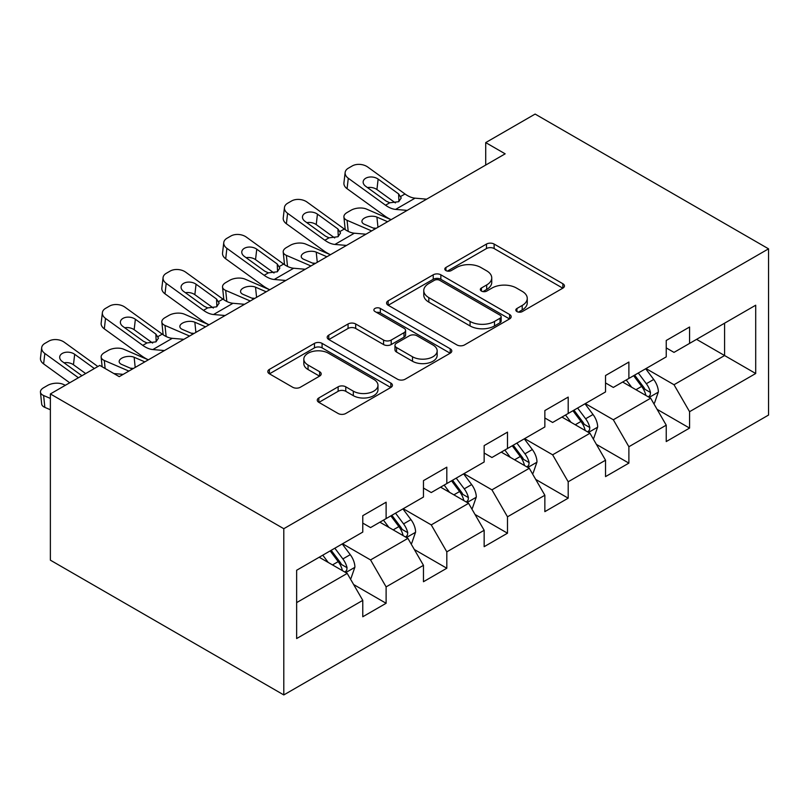 <?xml version="1.0" encoding="UTF-8"?>
<svg xmlns="http://www.w3.org/2000/svg" width="809" height="809" viewBox="0 0 809 809"><rect width="100%" height="100%" fill="white"/><g stroke="black" fill="none" stroke-linecap="round" stroke-linejoin="round"><path stroke-width="1.21" d="M516.941 311.576A3.782 2.184 0 0 0 522.29 311.576L562.862 288.146A5.4 3.115 0 0 0 564.449 285.941A5.4 3.115 0 0 0 562.862 283.737L494.127 244.055A5.4 3.115 0 0 0 486.492 244.055L445.921 267.476A3.782 2.184 0 0 0 444.808 269.023A3.782 2.184 0 0 0 445.921 270.57A3.782 2.184 0 0 0 451.26 270.57L456.519 267.536A17.282 9.981 0 0 1 480.951 267.536L486.684 270.843A17.282 9.981 0 0 1 491.741 277.892A17.282 9.981 0 0 1 486.684 284.95L481.436 287.984A3.782 2.184 0 0 0 480.324 289.531A3.782 2.184 0 0 0 481.436 291.068A3.782 2.184 0 0 0 486.775 291.068L492.024 288.034A17.282 9.981 0 0 1 516.466 288.034L522.199 291.341A17.282 9.981 0 0 1 527.256 298.4A17.282 9.981 0 0 1 522.199 305.458L516.941 308.492A3.782 2.184 0 0 0 515.839 310.029A3.782 2.184 0 0 0 516.941 311.576L516.941 308.492M318.847 397.947A5.4 3.115 0 0 0 317.27 400.152A5.4 3.115 0 0 0 318.847 402.356L338.132 413.49A5.4 3.115 0 0 0 345.767 413.49L390.828 387.471A5.4 3.115 0 0 0 392.416 385.266A5.4 3.115 0 0 0 390.828 383.062L322.093 343.38A5.4 3.115 0 0 0 314.458 343.38L269.397 369.389A5.4 3.115 0 0 0 267.809 371.594A5.4 3.115 0 0 0 269.397 373.798L292.686 387.248A5.4 3.115 0 0 0 300.331 387.248L319.616 376.114A5.4 3.115 0 0 0 321.193 373.91A5.4 3.115 0 0 0 319.616 371.705L308.057 365.041A14.451 8.343 0 0 1 303.83 359.145A14.451 8.343 0 0 1 312.749 351.44A14.451 8.343 0 0 1 328.494 353.24L373.738 379.37A14.451 8.343 0 0 1 377.975 385.266A14.451 8.343 0 0 1 369.056 392.972A14.451 8.343 0 0 1 353.311 391.162L345.767 386.813A5.4 3.115 0 0 0 338.132 386.813L318.847 397.947L318.847 402.356M768.55 248.838L535.123 114.069L485.713 142.596L505.16 153.831L119.226 376.65L99.78 365.415L50.37 393.943L283.797 528.712L768.55 248.838L768.55 415.057L283.797 694.931L283.797 528.712M456.893 344.917A5.4 3.115 0 0 0 464.538 344.917L509.599 318.908A5.4 3.115 0 0 0 511.177 316.703A5.4 3.115 0 0 0 509.599 314.499L440.854 274.807A5.4 3.115 0 0 0 433.219 274.807L388.158 300.827A5.4 3.115 0 0 0 386.581 303.031A5.4 3.115 0 0 0 388.158 305.236L456.893 344.917M376.498 312.395A3.782 2.184 0 0 1 380.331 312.921L380.331 308.431L450.208 348.78A5.4 3.115 0 0 1 451.796 350.985A5.4 3.115 0 0 1 450.208 353.189L405.147 379.209A5.4 3.115 0 0 1 397.512 379.209L328.778 339.517L328.778 335.108A5.4 3.115 0 0 0 327.19 337.313A5.4 3.115 0 0 0 328.778 339.517M328.778 335.108L348.062 323.974A5.4 3.115 0 0 1 355.697 323.974L383.577 340.073A5.4 3.115 0 0 0 391.212 340.073L404.004 332.681A5.4 3.115 0 0 0 405.592 330.476A5.4 3.115 0 0 0 404.004 328.272L374.982 311.516A3.782 2.184 0 0 1 373.879 309.978A3.782 2.184 0 0 1 376.205 307.956A3.782 2.184 0 0 1 380.331 308.431M353.634 584.533L386.115 603.281L386.115 586.889L423.461 565.329L423.461 581.722L446.811 568.242L446.811 551.849L484.156 530.289L484.156 546.682L507.496 533.202L507.496 516.809L544.851 495.25L544.851 511.642L568.191 498.162L568.191 481.77L605.536 460.21L605.536 476.602L628.886 463.122L628.886 446.73L666.232 425.17L666.232 441.562L689.571 428.082L689.571 411.69L755.707 373.505L755.707 305.215L724.591 323.185L724.591 355.535L755.707 373.505M386.115 603.281L362.776 616.761L362.776 600.369L296.64 638.554L296.64 570.264L362.776 532.079L362.776 515.687L386.115 502.207L386.115 518.599L423.461 497.039L423.461 480.647L446.811 467.167L446.811 483.56L484.156 462L484.156 445.607L507.496 432.127L507.496 448.52L544.851 426.96L544.851 410.567L568.191 397.088L568.191 413.48L605.536 391.92L605.536 375.528L628.886 362.048L628.886 378.44L666.232 356.88L666.232 340.488L689.571 327.008L689.571 343.4L755.707 305.215M379.886 522.199L407.908 538.369L370.552 559.929L342.541 543.759M362.776 523.099L370.552 527.589L386.115 518.599M370.552 559.929L386.115 586.889M407.908 538.369L423.461 565.329M440.581 487.16L468.593 503.329L431.248 524.889L403.236 508.719M423.461 488.06L431.248 492.55L446.811 483.56M431.248 524.889L446.811 551.849M468.593 503.329L484.156 530.289M501.277 452.12L529.288 468.29L491.933 489.849L463.921 473.68M484.156 453.02L491.933 457.51L507.496 448.52M491.933 489.849L507.496 516.809M529.288 468.29L544.851 495.25M561.962 417.08L589.973 433.25L552.628 454.81L524.616 438.64M544.851 417.98L552.628 422.47L568.191 413.48M552.628 454.81L568.191 481.77M589.973 433.25L605.536 460.21M622.657 382.04L650.669 398.21L613.323 419.77L585.311 403.6M605.536 382.94L613.323 387.43L628.886 378.44M613.323 419.77L628.886 446.73M650.669 398.21L666.232 425.17M696.579 339.365L724.591 355.535L674.008 384.73L645.997 368.56M666.232 347.9L674.008 352.39L689.571 343.4M674.008 384.73L689.571 411.69M50.37 393.943L50.37 560.162L283.797 694.931M485.713 142.596L485.713 165.056M296.64 602.614L347.213 573.409L319.201 557.239M347.213 573.409L362.776 600.369M657.09 409.334L689.571 428.082M596.395 444.374L628.886 463.122M535.71 479.413L568.191 498.162M475.014 514.453L507.496 533.202M414.319 549.493L446.811 568.242M518.458 312.102L522.199 309.948A17.282 9.981 0 0 0 527.256 302.89L527.256 298.4M491.741 277.892L491.741 282.392A17.282 9.981 0 0 1 486.684 289.44L482.943 291.604M562.791 288.186L494.127 248.545A5.4 3.115 0 0 0 486.492 248.545L447.428 271.096M509.518 318.948L440.854 279.297A5.4 3.115 0 0 0 433.219 279.297L388.229 305.276M500.043 318.24A3.782 2.184 0 0 0 501.155 316.703A3.782 2.184 0 0 0 500.043 315.156L439.712 280.318A3.782 2.184 0 0 0 434.362 280.318L428.831 283.514A17.282 9.981 0 0 0 423.764 290.573A17.282 9.981 0 0 0 428.831 297.631L470.069 321.436A17.282 9.981 0 0 0 494.511 321.436L500.043 318.24L500.043 322.73A3.782 2.184 0 0 0 501.155 321.193L501.155 316.703M423.764 290.573L423.764 295.063A17.282 9.981 0 0 0 428.831 302.121L428.831 297.631M500.043 322.73L494.511 325.936A17.282 9.981 0 0 1 470.069 325.936L428.831 302.121M328.848 339.558L348.062 328.464L348.062 323.974M405.592 330.476L405.592 334.977A5.4 3.115 0 0 1 404.004 337.181L391.212 344.563A5.4 3.115 0 0 1 383.577 344.563L355.697 328.464A5.4 3.115 0 0 0 348.062 328.464M380.331 312.921L450.138 353.23M412.499 356.769A14.451 8.343 0 0 0 428.244 358.579A14.451 8.343 0 0 0 437.163 350.873A14.451 8.343 0 0 0 432.936 344.978L416.989 335.775A5.4 3.115 0 0 0 409.354 335.775L396.562 343.158A5.4 3.115 0 0 0 394.974 345.362A5.4 3.115 0 0 0 396.562 347.567L412.499 356.769L412.499 361.259A14.451 8.343 0 0 0 428.244 363.069A14.451 8.343 0 0 0 437.163 355.363L437.163 350.873M394.974 345.362L394.974 349.852A5.4 3.115 0 0 0 396.562 352.057L396.562 347.567M412.499 361.259L396.562 352.057M377.975 385.266L377.975 389.756A14.451 8.343 0 0 1 369.056 397.462A14.451 8.343 0 0 1 353.311 395.662L345.767 391.303A5.4 3.115 0 0 0 338.132 391.303L318.918 402.397M303.83 359.145L303.83 363.635A14.451 8.343 0 0 0 308.057 369.531L308.057 365.041M319.535 376.155L308.057 369.531M390.757 387.511L322.093 347.87A5.4 3.115 0 0 0 314.458 347.87L269.468 373.839M653.743 403.539L654.481 403.104L658.374 391.88A14.582 8.414 -120 0 0 653.712 379.461L645.683 368.742M391.091 219.694L366.528 209.086A11.002 5.511 -5.9 0 0 351.025 210.249L347.132 212.494A11.002 5.511 -5.9 0 0 343.906 216.954A11.002 5.511 -5.9 0 0 347.071 220.321L348.214 231.384M631.687 387.258L626.237 379.977M371.634 230.919L347.071 220.321M648.413 396.906L650.183 395.045L650.497 392.496A14.582 8.414 -120 0 0 646.33 383.729L638.291 373.01M634.64 375.123L643.549 387.005A7.433 4.288 60 0 1 644.904 389.271L650.497 392.496M387.592 221.706L376.923 217.105A8.808 4.409 174.1 0 0 364.515 218.036A8.808 4.409 174.1 0 0 361.936 221.605A8.808 4.409 174.1 0 0 364.465 224.295L375.143 228.896M345.413 229.776A11.002 5.511 174.1 0 1 345.13 228.805L343.906 216.954M376.104 228.34A8.808 4.409 -5.9 0 0 373.222 228.077M633.629 375.71L641.658 386.419A14.582 8.414 60 0 1 645.835 395.197M407.19 210.391L395.601 209.4A27.506 15.887 60 0 1 385.549 205.213L348.295 178.263L347.071 188.699A11.002 7.099 -173.3 0 1 343.926 182.935L345.14 172.499A11.002 7.099 6.7 0 0 348.295 178.263M391.151 219.654A41.269 23.825 60 0 1 384.326 215.649L347.071 188.699M426.646 199.166L415.057 198.165A27.506 15.887 60 0 1 404.996 193.978L367.741 167.038A11.002 7.099 6.7 0 0 352.239 165.946L348.355 168.191A11.002 7.099 6.7 0 0 345.14 172.499M398.938 201.532L398.625 193.927L401.234 197.983L398.655 201.704L389.736 202.786L386.176 201.117L365.688 186.292A8.808 5.683 -173.3 0 1 363.17 181.681A8.808 5.683 -173.3 0 1 365.739 178.233A8.808 5.683 -173.3 0 1 378.137 179.102L376.923 189.549L395.409 202.917M376.923 189.549A8.808 5.683 6.7 0 0 367.508 187.607M398.625 193.927L378.137 179.102M593.048 438.579L593.786 438.144L597.679 426.919A14.582 8.414 -120 0 0 593.027 414.501L584.998 403.782M330.396 254.734L305.832 244.126A11.002 5.511 -5.9 0 0 290.33 245.289L286.447 247.534A11.002 5.511 -5.9 0 0 283.211 251.993A11.002 5.511 -5.9 0 0 286.376 255.361L287.519 266.424M571.002 422.298L565.542 415.017M310.949 265.959L286.376 255.361M587.718 431.945L589.488 430.085L589.812 427.536A14.582 8.414 -120 0 0 585.635 418.769L577.606 408.049M573.955 410.163L582.864 422.045A7.433 4.288 60 0 1 584.209 424.31L589.812 427.536M326.897 256.746L316.228 252.145A8.808 4.409 174.1 0 0 303.83 253.075A8.808 4.409 174.1 0 0 301.241 256.645A8.808 4.409 174.1 0 0 303.779 259.335L314.448 263.936M284.717 264.816A11.002 5.511 174.1 0 1 284.434 263.845L283.211 251.993M315.419 263.38A8.808 4.409 -5.9 0 0 312.537 263.117M572.934 410.75L580.963 421.459A14.582 8.414 60 0 1 585.14 430.236M532.362 473.619L533.101 473.184L536.984 461.959A14.582 8.414 -120 0 0 532.332 449.541L524.303 438.822M269.71 289.774L245.137 279.166A11.002 5.511 -5.9 0 0 229.645 280.329L225.751 282.574A11.002 5.511 -5.9 0 0 222.526 287.033A11.002 5.511 -5.9 0 0 225.691 290.401L226.823 301.464M510.307 457.338L504.856 450.057M250.254 300.999L225.691 290.401M527.033 466.985L528.793 465.124L529.116 462.576A14.582 8.414 -120 0 0 524.94 453.809L516.911 443.089M513.26 445.203L522.169 457.085A7.433 4.288 60 0 1 523.514 459.35L529.116 462.576M266.201 291.786L255.533 287.185A8.808 4.409 174.1 0 0 243.135 288.115A8.808 4.409 174.1 0 0 240.556 291.685A8.808 4.409 174.1 0 0 243.084 294.375L253.753 298.976M224.032 299.866A11.002 5.511 174.1 0 1 223.739 298.885L222.526 287.033M254.724 298.42A8.808 4.409 -5.9 0 0 251.842 298.157M512.249 445.789L520.278 456.498A14.582 8.414 60 0 1 524.444 465.276M346.505 245.43L334.916 244.439A27.506 15.887 60 0 1 324.854 240.253L287.599 213.303L286.376 223.739A11.002 7.099 -173.3 0 1 283.231 217.975L284.455 207.539A11.002 7.099 6.7 0 0 287.599 213.303M330.456 254.693A41.269 23.825 60 0 1 323.63 250.689L286.376 223.739M365.951 234.206L354.362 233.204A27.506 15.887 60 0 1 344.31 229.018L307.056 202.078A11.002 7.099 6.7 0 0 291.553 200.986L287.66 203.231A11.002 7.099 6.7 0 0 284.455 207.539M338.253 236.572L337.94 228.967L340.538 233.022L337.97 236.744L329.041 237.826L325.491 236.157L304.993 221.332A8.808 5.683 -173.3 0 1 302.475 216.721A8.808 5.683 -173.3 0 1 305.044 213.273A8.808 5.683 -173.3 0 1 317.441 214.142L316.228 224.589L334.714 237.957M316.228 224.589A8.808 5.683 6.7 0 0 306.813 222.647M337.94 228.967L317.441 214.142M285.81 280.47L274.221 279.479A27.506 15.887 60 0 1 264.159 275.293L226.904 248.343L225.691 258.779A11.002 7.099 -173.3 0 1 222.546 253.015L223.759 242.579A11.002 7.099 6.7 0 0 226.904 248.343M269.771 289.733A41.269 23.825 60 0 1 262.945 285.729L225.691 258.779M305.266 269.245L293.677 268.244A27.506 15.887 60 0 1 283.615 264.058L246.361 237.118A11.002 7.099 6.7 0 0 230.858 236.026L226.965 238.271A11.002 7.099 6.7 0 0 223.759 242.579M277.558 271.612L277.244 264.007L279.853 268.062L277.275 271.784L268.355 272.866L264.796 271.197L244.308 256.372A8.808 5.683 -173.3 0 1 241.79 251.761A8.808 5.683 -173.3 0 1 244.358 248.312A8.808 5.683 -173.3 0 1 256.756 249.182L255.533 259.628L274.018 272.997M255.533 259.628A8.808 5.683 6.7 0 0 246.128 257.687M277.244 264.007L256.756 249.182M471.667 508.659L472.405 508.224L476.299 496.999A14.582 8.414 -120 0 0 471.647 484.581L463.618 473.862M209.015 324.813L184.452 314.205A11.002 5.511 -5.9 0 0 168.95 315.368L165.056 317.613A11.002 5.511 -5.9 0 0 161.83 322.073A11.002 5.511 -5.9 0 0 164.996 325.44L166.138 336.504M449.612 492.378L444.161 485.097M189.559 336.038L164.996 325.44M466.338 502.025L468.108 500.164L468.421 497.616A14.582 8.414 -120 0 0 464.255 488.848L456.225 478.129M452.565 480.243L461.474 492.125A7.433 4.288 60 0 1 462.829 494.39L468.421 497.616M205.516 326.826L194.848 322.225A8.808 4.409 174.1 0 0 182.44 323.155A8.808 4.409 174.1 0 0 179.861 326.725A8.808 4.409 174.1 0 0 182.399 329.415L193.068 334.016M163.337 334.906A11.002 5.511 174.1 0 1 163.054 333.925L161.83 322.073M194.029 333.46A8.808 4.409 -5.9 0 0 191.157 333.197M451.553 480.829L459.583 491.538A14.582 8.414 60 0 1 463.759 500.316M410.972 543.699L411.72 543.264L415.604 532.039A14.582 8.414 -120 0 0 410.952 519.621L402.922 508.901M148.32 359.853L123.757 349.245A11.002 5.511 -5.9 0 0 108.254 350.408L104.371 352.653A11.002 5.511 -5.9 0 0 101.145 357.113A11.002 5.511 -5.9 0 0 104.31 360.48L105.13 368.51M388.927 527.417L383.466 520.136M128.874 371.078L104.31 360.48M405.643 537.065L407.412 535.204L407.736 532.656A14.582 8.414 -120 0 0 403.56 523.888L395.53 513.169M391.88 515.282L400.789 527.165A7.433 4.288 60 0 1 402.134 529.43L407.736 532.656M144.821 361.866L134.152 357.265A8.808 4.409 174.1 0 0 121.755 358.195A8.808 4.409 174.1 0 0 119.176 361.765A8.808 4.409 174.1 0 0 121.704 364.454L132.373 369.056M133.343 368.499A8.808 4.409 -5.9 0 0 130.461 368.237M390.858 515.869L398.888 526.588A14.582 8.414 60 0 1 403.064 535.356M350.287 578.738L351.025 578.304L354.908 567.079A14.582 8.414 -120 0 0 350.257 554.661L342.227 543.941M65.367 385.286L63.072 384.285A11.002 5.511 -5.9 0 0 47.569 385.448L43.676 387.693A11.002 5.511 -5.9 0 0 40.45 392.153A11.002 5.511 -5.9 0 0 43.615 395.52L44.839 407.372A11.002 5.511 174.1 0 1 41.674 404.004L40.45 392.153M328.232 562.457L322.781 555.176M50.37 398.433L43.615 395.52M50.37 409.758L44.839 407.372M344.958 572.105L346.727 570.244L347.041 567.696A14.582 8.414 -120 0 0 342.864 558.928L334.835 548.209M331.184 550.322L340.093 562.204A7.433 4.288 60 0 1 341.449 564.47L347.041 567.696M330.173 550.909L338.202 561.628A14.582 8.414 60 0 1 342.369 570.396M225.124 315.51L213.525 314.519A27.506 15.887 60 0 1 203.474 310.332L166.219 283.383L164.996 293.819A11.002 7.099 -173.3 0 1 161.851 288.055L163.064 277.618A11.002 7.099 6.7 0 0 166.219 283.383M209.076 324.773A41.269 23.825 60 0 1 202.25 320.768L164.996 293.819M244.571 304.285L232.982 303.284A27.506 15.887 60 0 1 222.92 299.097L185.665 272.158A11.002 7.099 6.7 0 0 170.173 271.066L166.28 273.311A11.002 7.099 6.7 0 0 163.064 277.618M216.873 306.651L216.549 299.047L219.158 303.102L216.59 306.823L207.66 307.905L204.101 306.237L183.613 291.412A8.808 5.683 -173.3 0 1 181.095 286.801A8.808 5.683 -173.3 0 1 183.663 283.352A8.808 5.683 -173.3 0 1 196.061 284.222L194.848 294.668L213.333 308.037M194.848 294.668A8.808 5.683 6.7 0 0 185.433 292.727M216.549 299.047L196.061 284.222M164.429 350.55L152.84 349.559A27.506 15.887 60 0 1 142.778 345.372L105.524 318.422L104.31 328.858A11.002 7.099 -173.3 0 1 101.155 323.094L102.379 312.658A11.002 7.099 6.7 0 0 105.524 318.422M148.381 359.813A41.269 23.825 60 0 1 141.565 355.808L104.31 328.858M183.886 339.325L172.287 338.324A27.506 15.887 60 0 1 162.235 334.137L124.98 307.198A11.002 7.099 6.7 0 0 109.478 306.105L105.585 308.35A11.002 7.099 6.7 0 0 102.379 312.658M156.177 341.691L155.864 334.087L158.463 338.142L155.894 341.863L146.975 342.945L143.415 341.277L122.917 326.452A8.808 5.683 -173.3 0 1 120.399 321.84A8.808 5.683 -173.3 0 1 122.968 318.392A8.808 5.683 -173.3 0 1 135.376 319.262L134.152 329.708L152.638 343.077M134.152 329.708A8.808 5.683 6.7 0 0 124.738 327.766M155.864 334.087L135.376 319.262M78.412 377.752L44.839 353.462L43.615 363.898A11.002 7.099 -173.3 0 1 40.47 358.134L41.684 347.698A11.002 7.099 6.7 0 0 44.839 353.462M69.705 382.778L43.615 363.898M97.869 366.517L64.285 342.237A11.002 7.099 6.7 0 0 48.783 341.145L44.899 343.39A11.002 7.099 6.7 0 0 41.684 347.698M123.19 374.365L113.887 373.566M81.911 375.73L62.232 361.492A8.808 5.683 -173.3 0 1 59.714 356.88A8.808 5.683 -173.3 0 1 62.283 353.432A8.808 5.683 -173.3 0 1 74.681 354.302L73.457 364.748L85.663 373.566M73.457 364.748A8.808 5.683 6.7 0 0 64.053 362.806M94.36 368.54L74.681 354.302M522.199 309.948L522.199 305.458M481.436 291.068L481.436 287.984M486.684 289.44L486.684 284.95M445.921 270.57L445.921 267.476M486.492 248.545L486.492 244.055M494.127 248.545L494.127 244.055M562.862 288.146L562.862 283.737M388.158 305.236L388.158 300.827M433.219 279.297L433.219 274.807M440.854 279.297L440.854 274.807M509.599 318.908L509.599 314.499M470.069 325.936L470.069 321.436M494.511 325.936L494.511 321.436M355.697 328.464L355.697 323.974M383.577 344.563L383.577 340.073M391.212 344.563L391.212 340.073M404.004 337.181L404.004 332.681M450.208 353.189L450.208 348.78M338.132 391.303L338.132 386.813M345.767 391.303L345.767 386.813M353.311 395.662L353.311 391.162M319.616 376.114L319.616 371.705M269.397 373.798L269.397 369.389M314.458 347.87L314.458 343.38M322.093 347.87L322.093 343.38M390.828 387.471L390.828 383.062M649.233 397.381L658.273 392.163M646.33 383.729L653.712 379.461M635.955 389.716L641.658 386.419M376.923 217.105L377.965 227.268M389.736 202.786L385.549 205.213M404.996 193.978L400.809 196.395M415.057 198.165L395.601 209.4M588.537 432.421L597.588 427.203M585.635 418.769L593.027 414.501M575.26 424.755L580.963 421.459M316.228 252.145L317.27 262.308M527.842 467.46L536.893 462.242M524.94 453.809L532.332 449.541M514.575 459.795L520.278 456.498M255.533 287.185L256.584 297.348M329.041 237.826L324.854 240.253M344.31 229.018L340.114 231.435M354.362 233.204L334.916 244.439M268.355 272.866L264.159 275.293M283.615 264.058L279.429 266.474M293.677 268.244L274.221 279.479M467.157 502.5L476.198 497.282M464.255 488.848L471.647 484.581M453.879 494.835L459.583 491.538M194.848 322.225L195.889 332.388M406.462 537.54L415.513 532.322M403.56 523.888L410.952 519.621M393.184 529.875L398.888 526.588M134.152 357.265L135.194 367.428M345.777 572.58L354.817 567.362M342.864 558.928L350.257 554.661M332.499 564.915L338.202 561.628M207.66 307.905L203.474 310.332M222.92 299.097L218.733 301.514M232.982 303.284L213.525 314.519M146.975 342.945L142.778 345.372M162.235 334.137L158.038 336.554M172.287 338.324L152.84 349.559M101.145 357.113L102.136 366.78"/></g></svg>
